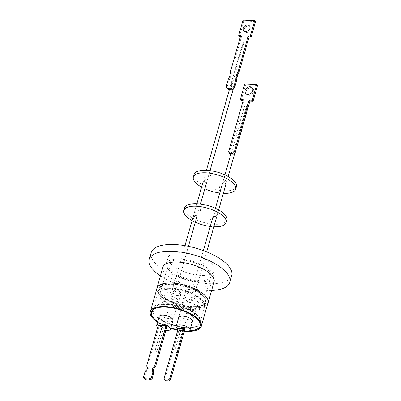 <?xml version="1.0" encoding="UTF-8"?>
<svg xmlns="http://www.w3.org/2000/svg" width="401" height="401" viewBox="0 0 401 401"><rect width="100%" height="100%" fill="white"/><g stroke="black" fill="none" stroke-linecap="round" stroke-linejoin="round"><path stroke-width="0.3" stroke-dasharray="2 1.5" d="M211.613 290.444A41.874 16.546 15.9 0 1 160.415 275.863M151.172 252.625A41.874 16.546 -164.1 0 0 154.285 262.104A41.874 16.546 -164.1 0 0 197.472 282.434A41.874 16.546 -164.1 0 0 231.713 275.572M169.934 262.946A24.235 9.579 15.9 0 1 168.134 257.457A24.235 9.579 15.9 0 1 187.954 253.487A24.235 9.579 15.9 0 1 212.951 265.251A24.235 9.579 15.9 0 1 214.751 270.74A24.235 9.579 15.9 0 1 194.931 274.71A24.235 9.579 15.9 0 1 169.934 262.946M168.149 269.216A24.235 9.579 15.9 0 1 166.345 263.728A24.235 9.579 15.9 0 1 186.169 259.758A24.235 9.579 15.9 0 1 211.162 271.522A24.235 9.579 15.9 0 1 212.966 277.011A24.235 9.579 15.9 0 1 193.147 280.981A24.235 9.579 15.9 0 1 168.149 269.216M214.079 281.773A26.616 10.516 15.9 0 1 192.315 286.139A26.616 10.516 15.9 0 1 164.866 273.216A26.616 10.516 15.9 0 1 162.886 267.191M207.748 303.617A26.616 10.516 15.9 0 1 185.202 306.895A26.616 10.516 15.9 0 1 158.896 294.184A26.616 10.516 15.9 0 1 156.761 289.091M169.974 269.312A22.18 8.762 15.9 0 1 168.325 264.294A22.18 8.762 15.9 0 1 186.465 260.655A22.18 8.762 15.9 0 1 209.337 271.427A22.18 8.762 15.9 0 1 210.986 276.444A22.18 8.762 15.9 0 1 192.851 280.078A22.18 8.762 15.9 0 1 169.974 269.312M161.758 298.154A22.18 8.762 15.9 0 1 160.109 293.136A22.18 8.762 15.9 0 1 178.244 289.502A22.18 8.762 15.9 0 1 201.122 300.269A22.18 8.762 15.9 0 1 202.771 305.291A22.18 8.762 15.9 0 1 184.63 308.925A22.18 8.762 15.9 0 1 161.758 298.154M157.017 288.189A26.511 10.476 -164.1 0 0 158.991 294.189A26.511 10.476 -164.1 0 0 186.33 307.056A26.511 10.476 -164.1 0 0 208.004 302.715M188.49 331.381A26.511 10.476 15.9 0 1 177.778 330.223M170.681 328.349A26.511 10.476 15.9 0 1 157.523 322.214M202.535 300.344A23.774 9.393 15.9 0 1 204.304 305.727A23.774 9.393 15.9 0 1 184.861 309.622A23.774 9.393 15.9 0 1 160.34 298.078A23.774 9.393 15.9 0 1 158.575 292.7A23.774 9.393 15.9 0 1 178.019 288.8A23.774 9.393 15.9 0 1 202.535 300.344M161.413 294.319A23.774 9.393 -164.1 0 0 185.934 305.863A23.774 9.393 -164.1 0 0 205.377 301.963A23.774 9.393 -164.1 0 0 203.608 296.585A23.774 9.393 -164.1 0 0 179.087 285.041A23.774 9.393 -164.1 0 0 159.643 288.936A23.774 9.393 -164.1 0 0 161.413 294.319M199.282 317.041A25.443 10.055 -164.1 0 0 173.042 304.69A25.443 10.055 -164.1 0 0 152.235 308.86A25.443 10.055 -164.1 0 0 154.129 314.615A25.443 10.055 -164.1 0 0 180.37 326.97A25.443 10.055 -164.1 0 0 201.177 322.8A25.443 10.055 -164.1 0 0 199.282 317.041M155.072 314.67A24.381 9.634 15.9 0 1 153.257 309.151A24.381 9.634 15.9 0 1 173.197 305.156A24.381 9.634 15.9 0 1 198.34 316.99A24.381 9.634 15.9 0 1 200.154 322.509A24.381 9.634 15.9 0 1 180.214 326.504A24.381 9.634 15.9 0 1 155.072 314.67M160.876 294.289A24.381 9.634 15.9 0 1 159.067 288.77A24.381 9.634 15.9 0 1 179.001 284.775A24.381 9.634 15.9 0 1 204.144 296.615A24.381 9.634 15.9 0 1 205.959 302.128A24.381 9.634 15.9 0 1 186.019 306.123A24.381 9.634 15.9 0 1 160.876 294.289M154.285 314.625A25.268 9.985 -164.1 0 0 180.345 326.895A25.268 9.985 -164.1 0 0 201.006 322.75A25.268 9.985 -164.1 0 0 199.127 317.036A25.268 9.985 -164.1 0 0 173.067 304.765A25.268 9.985 -164.1 0 0 152.405 308.905A25.268 9.985 -164.1 0 0 154.285 314.625M189.658 330.755A25.268 9.985 15.9 0 1 177.919 329.742M170.816 327.878A25.268 9.985 15.9 0 1 157.698 321.597M163.673 304.113A7.168 2.832 -164.1 0 0 171.067 307.597A7.168 2.832 -164.1 0 0 176.931 306.419A7.168 2.832 -164.1 0 0 176.395 304.8A7.168 2.832 -164.1 0 0 169.001 301.316A7.168 2.832 -164.1 0 0 163.142 302.494A7.168 2.832 -164.1 0 0 163.673 304.113M160.585 314.965A7.168 2.832 -164.1 0 0 167.979 318.444A7.168 2.832 -164.1 0 0 173.839 317.271A7.168 2.832 -164.1 0 0 173.307 315.647A7.168 2.832 -164.1 0 0 165.914 312.168A7.168 2.832 -164.1 0 0 160.049 313.341A7.168 2.832 -164.1 0 0 160.585 314.965M186.786 302.164A7.168 2.832 -164.1 0 0 182.666 303.542A7.168 2.832 -164.1 0 0 192.33 308.845A7.168 2.832 -164.1 0 0 196.45 307.472A7.168 2.832 -164.1 0 0 186.786 302.164M183.698 313.011A7.168 2.832 -164.1 0 0 179.573 314.389A7.168 2.832 -164.1 0 0 189.237 319.692A7.168 2.832 -164.1 0 0 193.362 318.319A7.168 2.832 -164.1 0 0 183.698 313.011M159.157 316.474A7.168 2.832 -164.1 0 0 159.693 318.098A7.168 2.832 -164.1 0 0 167.082 321.577A7.168 2.832 -164.1 0 0 172.946 320.404M165.844 330.524A7.168 2.832 15.9 0 1 157.653 327.361M178.681 317.527A7.168 2.832 -164.1 0 0 188.345 322.83A7.168 2.832 -164.1 0 0 192.47 321.452M184.325 331.442A7.168 2.832 15.9 0 1 178.094 329.121M172.981 308.013A7.629 3.013 15.9 0 1 162.696 302.369A7.629 3.013 15.9 0 1 167.087 300.9A7.629 3.013 15.9 0 1 177.372 306.549A7.629 3.013 15.9 0 1 172.981 308.013M192.505 309.061A7.629 3.013 15.9 0 1 182.219 303.417A7.629 3.013 15.9 0 1 186.61 301.948A7.629 3.013 15.9 0 1 196.896 307.597A7.629 3.013 15.9 0 1 192.505 309.061M171.337 287.918C168.395 287.647 167.252 288.504 167.909 290.484C169.412 292.209 171.929 293.367 175.458 293.948L176.41 294.033C178.986 294.499 180.099 293.602 179.748 291.352C177.453 289.352 174.966 288.234 172.295 288.003L171.337 287.918M187.573 291.712C188.866 293.111 190.956 294.144 193.853 294.805C196.495 295.301 201.101 295.512 199.222 292.339C197.934 290.936 195.838 289.908 192.946 289.241C189.929 288.444 185.553 289.156 187.573 291.712M182.911 329.532L176.751 351.161A1.774 0.702 15.9 0 1 178.084 352.268A1.774 0.702 15.9 0 1 177.062 352.609A1.774 0.702 15.9 0 1 174.671 351.296A1.774 0.702 15.9 0 1 174.891 351.065L181.051 329.432A1.774 0.702 15.9 0 1 181.853 329.321A1.774 0.702 15.9 0 1 182.911 329.532L184.841 329.632M181.367 327.782A1.774 0.702 -164.1 0 0 183.758 329.096A1.774 0.702 -164.1 0 0 184.781 328.755M143.478 377.125L144.305 378.118L146.039 372.023L145.212 371.03M146.039 372.023A3.288 2.612 -39.8 0 0 148.154 369.612A3.288 2.612 -39.8 0 0 147.763 367.356A3.288 2.612 -39.8 0 0 147.453 367.055L159.057 326.334L158.23 325.341M174.56 291.803A1.774 0.702 15.9 0 1 172.169 290.489A1.774 0.702 15.9 0 1 173.192 290.149A1.774 0.702 15.9 0 1 175.583 291.462A1.774 0.702 15.9 0 1 174.56 291.803M193.533 215.497A1.774 0.702 -164.1 0 0 195.924 216.811A1.774 0.702 -164.1 0 0 196.946 216.47M194.084 292.85A1.774 0.702 15.9 0 1 191.693 291.537A1.774 0.702 15.9 0 1 192.711 291.196A1.774 0.702 15.9 0 1 195.107 292.509A1.774 0.702 15.9 0 1 194.084 292.85M213.056 216.545A1.774 0.702 -164.1 0 0 215.447 217.858A1.774 0.702 -164.1 0 0 216.465 217.517M157.192 350.103A1.774 0.702 15.9 0 1 158.56 351.221A1.774 0.702 15.9 0 1 157.538 351.562A1.774 0.702 15.9 0 1 155.147 350.248A1.774 0.702 15.9 0 1 155.387 350.008L162.084 326.494A1.774 0.702 -164.1 0 0 161.844 326.735A1.774 0.702 -164.1 0 0 164.235 328.048A1.774 0.702 -164.1 0 0 165.257 327.707A1.774 0.702 -164.1 0 0 163.889 326.589L157.192 350.103L155.387 350.008M192.084 220.58A22 8.692 -164.1 0 0 195.312 222.204M210.229 226.455A22 8.692 -164.1 0 0 213.828 226.776M184.555 207.969A22 8.692 -164.1 0 0 186.189 212.951A22 8.692 -164.1 0 0 208.881 223.633A22 8.692 -164.1 0 0 226.876 220.029M196.635 214.299A1.774 0.702 15.9 0 1 194.244 212.986A1.774 0.702 15.9 0 1 195.267 212.645A1.774 0.702 15.9 0 1 197.658 213.959A1.774 0.702 15.9 0 1 196.635 214.299M203.051 182.074A1.774 0.702 -164.1 0 0 205.442 183.387A1.774 0.702 -164.1 0 0 206.465 183.046M216.159 215.352A1.774 0.702 15.9 0 1 213.768 214.039A1.774 0.702 15.9 0 1 214.791 213.698A1.774 0.702 15.9 0 1 217.182 215.011A1.774 0.702 15.9 0 1 216.159 215.352M222.575 183.122A1.774 0.702 -164.1 0 0 224.966 184.435A1.774 0.702 -164.1 0 0 225.989 184.094M201.603 187.162A22 8.692 -164.1 0 0 204.831 188.786M219.753 193.036A22 8.692 -164.1 0 0 223.352 193.357M194.074 174.55A22 8.692 -164.1 0 0 195.713 179.528A22 8.692 -164.1 0 0 218.4 190.209A22 8.692 -164.1 0 0 236.395 186.605M206.159 180.881A1.774 0.702 15.9 0 1 203.768 179.568A1.774 0.702 15.9 0 1 204.786 179.227A1.774 0.702 15.9 0 1 207.177 180.54A1.774 0.702 15.9 0 1 206.159 180.881M230.505 89.704L232.294 83.433A1.774 0.702 -164.1 0 0 232.079 83.413A1.774 0.702 -164.1 0 0 231.773 83.413L243.397 42.591A1.774 0.702 -164.1 0 0 242.685 42.932A1.774 0.702 -164.1 0 0 245.081 44.245A1.774 0.702 -164.1 0 0 246.099 43.904A1.774 0.702 -164.1 0 0 244.039 42.626L243.397 42.591M225.683 181.929A1.774 0.702 15.9 0 1 223.287 180.615A1.774 0.702 15.9 0 1 224.309 180.275A1.774 0.702 15.9 0 1 226.7 181.588A1.774 0.702 15.9 0 1 225.683 181.929M230.996 154.164L244.75 105.884A1.774 0.702 -164.1 0 0 244.51 106.12A1.774 0.702 -164.1 0 0 246.901 107.433A1.774 0.702 -164.1 0 0 247.923 107.092A1.774 0.702 -164.1 0 0 246.555 105.979L232.801 154.26M229.858 89.679L231.773 83.413M232.294 83.433A1.774 0.702 -164.1 0 0 231.999 83.403A1.774 0.702 -164.1 0 0 231.643 83.408M249.818 26.386A3.689 2.932 140.2 0 1 250.304 26.822A3.689 2.932 140.2 0 1 250.74 29.358A3.689 2.932 140.2 0 1 247.988 32.22A3.689 2.932 140.2 0 1 244.63 31.549A3.689 2.932 140.2 0 1 244.289 30.992M240.455 36.456L241.547 36.511L231.392 72.165A17.268 13.724 140.2 0 1 230.791 76.3A17.268 13.724 140.2 0 1 229.051 80.375L228.224 79.383M246.084 93.774A4.306 3.424 -39.8 0 0 246.435 94.315A4.306 3.424 -39.8 0 0 250.354 95.102A4.306 3.424 -39.8 0 0 253.562 91.764A4.306 3.424 -39.8 0 0 253.051 88.806A4.306 3.424 -39.8 0 0 252.58 88.36M229.853 153.643A2.13 1.694 140.2 0 1 229.603 152.185L244.249 100.766L243.156 100.706M243.422 99.774L244.249 100.766M244.74 83.929L245.567 84.922L257.522 85.553M241.101 100.601L245.567 84.922M255.517 21.654L243.878 21.042L243.051 20.05M243.878 21.042L239.502 36.406M241.547 36.511L240.72 35.519M231.392 72.165L230.565 71.172M229.051 80.375L227.347 86.36A3.549 2.822 -39.8 0 0 227.768 88.801M246.555 105.979L244.75 105.884M244.039 42.626L230.625 89.719M178.325 328.309L179.177 329.336L181.051 329.432M165.322 380.333A2.13 1.694 140.2 0 1 165.067 378.87L179.177 329.336M166.921 326.75L163.889 326.589M144.305 378.118A5.594 4.446 -39.8 0 0 144.796 378.89M162.084 326.494L159.057 326.334M176.751 351.161L174.891 351.065M147.453 367.055L147.177 366.725M157.673 321.682A25.443 10.055 -164.1 0 0 170.796 327.943M177.899 329.807A25.443 10.055 -164.1 0 0 189.558 330.845M188.56 296.976A6.601 2.607 15.9 0 1 197.152 300.605A6.601 2.607 15.9 0 1 193.663 303.126A6.601 2.607 15.9 0 1 186.28 300.665A6.601 2.607 15.9 0 1 185.688 297.341A6.601 2.607 15.9 0 1 188.56 296.976M193.638 302.885A6.421 2.536 -164.1 0 0 197.031 300.434A6.421 2.536 -164.1 0 0 188.676 296.9A6.421 2.536 -164.1 0 0 185.879 297.256A6.421 2.536 -164.1 0 0 186.45 300.489A6.421 2.536 -164.1 0 0 193.638 302.885M190.425 299.221A1.774 0.702 -164.1 0 0 189.407 299.562A1.774 0.702 -164.1 0 0 191.798 300.875A1.774 0.702 -164.1 0 0 192.821 300.534A1.774 0.702 -164.1 0 0 190.425 299.221M190.47 299.066A1.774 0.702 -164.1 0 0 189.452 299.407A1.774 0.702 -164.1 0 0 191.843 300.72A1.774 0.702 -164.1 0 0 192.861 300.379A1.774 0.702 -164.1 0 0 190.47 299.066M165.733 298.69A6.601 2.607 15.9 0 1 166.164 296.289A6.601 2.607 15.9 0 1 172.054 296.424A6.601 2.607 15.9 0 1 177.448 299.316A6.601 2.607 15.9 0 1 177.628 299.557A6.601 2.607 15.9 0 1 173.909 302.063A6.601 2.607 15.9 0 1 165.733 298.69M177.332 299.151A6.421 2.536 -164.1 0 0 172.089 296.339A6.421 2.536 -164.1 0 0 166.355 296.209A6.421 2.536 -164.1 0 0 165.934 298.539A6.421 2.536 -164.1 0 0 173.889 301.823A6.421 2.536 -164.1 0 0 177.508 299.387A6.421 2.536 -164.1 0 0 177.332 299.151M170.901 298.174A1.774 0.702 -164.1 0 0 169.884 298.514A1.774 0.702 -164.1 0 0 172.275 299.828A1.774 0.702 -164.1 0 0 173.297 299.487A1.774 0.702 -164.1 0 0 170.901 298.174M170.946 298.018A1.774 0.702 -164.1 0 0 169.929 298.359A1.774 0.702 -164.1 0 0 172.32 299.672A1.774 0.702 -164.1 0 0 173.342 299.331A1.774 0.702 -164.1 0 0 170.946 298.018M170.661 288.359A7.629 3.013 -164.1 0 0 166.27 289.828A7.629 3.013 -164.1 0 0 176.555 295.472A7.629 3.013 -164.1 0 0 180.946 294.008A7.629 3.013 -164.1 0 0 170.661 288.359M190.184 289.412A7.629 3.013 -164.1 0 0 185.793 290.875A7.629 3.013 -164.1 0 0 186.36 292.6A7.629 3.013 -164.1 0 0 196.079 296.519A7.629 3.013 -164.1 0 0 200.47 295.056A7.629 3.013 -164.1 0 0 199.898 293.326A7.629 3.013 -164.1 0 0 190.184 289.412M228.776 151.192L229.603 152.185M226.52 85.368L227.347 86.36M164.215 377.847L165.067 378.87M166.345 263.728L168.134 257.457M160.109 293.136L168.325 264.294M204.304 305.727L205.377 301.963M152.235 308.86L151.342 311.993M159.067 288.77L153.257 309.151M201.006 322.75L200.44 324.745M176.931 306.419L173.839 317.271M182.666 303.542L179.573 314.389M162.696 302.369L166.27 289.828C167.257 288.85 165.824 288.073 171.127 287.793C177.367 288.595 180.64 290.67 180.946 294.008L177.372 306.549M182.219 303.417L185.793 290.875C186.43 287.156 196.951 289.031 199.773 292.6L200.47 295.056L196.896 307.597M174.671 351.296L181.177 328.459M172.169 290.489L184.931 245.678M191.693 291.537L203.357 250.585M158.56 351.221L165.257 327.707M200.906 208.831L200.194 211.342M210.385 219.126L209.668 221.633M194.244 212.986L196.881 203.728M213.768 214.039L215.402 208.299M210.43 175.412L209.713 177.919M219.903 185.703L219.187 188.214M203.768 179.568L206.405 170.31M229.382 89.644L242.685 42.932M223.287 180.615L224.921 174.881M230.826 154.154L244.51 106.12M249.477 25.829L250.304 26.822M252.224 87.814L253.051 88.806M245.607 93.323L246.435 94.315M243.803 30.556L244.63 31.549M226.7 181.588L228.149 176.5M234.72 153.433L247.923 107.092M207.177 180.54L210.004 170.631M233.257 88.992L246.099 43.904M220.039 185.743L219.327 188.249M210.565 175.448L209.848 177.959M217.182 215.011L218.63 209.923M197.658 213.959L200.48 204.049M210.52 219.167L209.803 221.673M201.046 208.871L200.33 211.377M155.147 350.248L161.844 326.735M195.107 292.509L206.68 251.873M175.583 291.462L188.435 246.334M146.936 366.364L147.763 367.356M178.084 352.268L184.61 329.351M196.45 307.472L193.362 318.319M163.142 302.494L160.049 313.341M152.405 308.905L151.839 310.9M205.959 302.128L200.154 322.509M201.177 322.8L200.284 325.938M158.575 292.7L159.643 288.936M202.771 305.291L210.986 276.444M212.966 277.011L214.751 270.74"/><path stroke-width="0.6" d="M160.415 275.863A41.874 16.546 15.9 0 1 152.355 268.876A41.874 16.546 15.9 0 1 149.242 259.397A41.874 16.546 15.9 0 1 183.483 252.535A41.874 16.546 15.9 0 1 226.67 272.865A41.874 16.546 15.9 0 1 229.788 282.344A41.874 16.546 15.9 0 1 211.613 290.444M229.788 282.344L231.713 275.572A41.874 16.546 -164.1 0 0 228.6 266.094A41.874 16.546 -164.1 0 0 185.412 245.763A41.874 16.546 -164.1 0 0 151.172 252.625L149.242 259.397M156.761 289.091A26.616 10.516 15.9 0 1 156.916 288.159L162.886 267.191A26.616 10.516 15.9 0 1 184.65 262.83A26.616 10.516 15.9 0 1 212.099 275.753A26.616 10.516 15.9 0 1 214.079 281.773L208.109 302.74A26.616 10.516 15.9 0 1 207.748 303.617M156.916 288.159A26.616 10.516 15.9 0 1 178.681 283.798A26.616 10.516 15.9 0 1 206.129 296.72A26.616 10.516 15.9 0 1 208.109 302.74M201.307 326.229L208.004 302.715A26.511 10.476 -164.1 0 0 206.034 296.715A26.511 10.476 -164.1 0 0 178.696 283.843A26.511 10.476 -164.1 0 0 157.017 288.189L150.32 311.702A26.511 10.476 15.9 0 1 171.999 307.356A26.511 10.476 15.9 0 1 199.337 320.229A26.511 10.476 15.9 0 1 201.307 326.229A26.511 10.476 15.9 0 1 188.49 331.381M177.778 330.223A26.511 10.476 15.9 0 1 170.681 328.349M157.523 322.214A26.511 10.476 15.9 0 1 152.29 317.702A26.511 10.476 15.9 0 1 150.32 311.702M189.558 330.845A25.443 10.055 -164.1 0 0 200.284 325.938A25.443 10.055 -164.1 0 0 198.39 320.178A25.443 10.055 -164.1 0 0 172.149 307.823A25.443 10.055 -164.1 0 0 151.342 311.993A25.443 10.055 -164.1 0 0 153.237 317.752A25.443 10.055 -164.1 0 0 157.673 321.682M157.698 321.597A25.268 9.985 15.9 0 1 153.393 317.762A25.268 9.985 15.9 0 1 151.513 312.043A25.268 9.985 15.9 0 1 172.174 307.903A25.268 9.985 15.9 0 1 198.234 320.168A25.268 9.985 15.9 0 1 200.114 325.888A25.268 9.985 15.9 0 1 189.658 330.755M177.919 329.742A25.268 9.985 15.9 0 1 170.816 327.878M170.445 329.181L172.946 320.404A7.168 2.832 -164.1 0 0 172.41 318.78A7.168 2.832 -164.1 0 0 165.022 315.301A7.168 2.832 -164.1 0 0 159.157 316.474L156.656 325.256A7.168 2.832 15.9 0 1 162.52 324.078A7.168 2.832 15.9 0 1 169.914 327.562A7.168 2.832 15.9 0 1 170.445 329.181A7.168 2.832 15.9 0 1 165.844 330.524M157.653 327.361A7.168 2.832 15.9 0 1 157.192 326.875A7.168 2.832 15.9 0 1 156.656 325.256M189.969 330.234L192.47 321.452A7.168 2.832 -164.1 0 0 182.806 316.148A7.168 2.832 -164.1 0 0 178.681 317.527L176.179 326.304A7.168 2.832 15.9 0 1 180.305 324.925A7.168 2.832 15.9 0 1 189.969 330.234A7.168 2.832 15.9 0 1 185.843 331.607A7.168 2.832 15.9 0 1 184.325 331.442M178.094 329.121A7.168 2.832 15.9 0 1 176.179 326.304M184.61 329.351L184.781 328.755A1.774 0.702 -164.1 0 0 182.39 327.442A1.774 0.702 -164.1 0 0 181.367 327.782L181.177 328.459M166.094 325.757L166.921 326.75L155.458 366.98L154.631 365.988L166.094 325.757L158.23 325.341L146.631 366.063A3.288 2.612 140.2 0 1 146.936 366.364A3.288 2.612 140.2 0 1 147.327 368.619A3.288 2.612 140.2 0 1 145.212 371.03L143.478 377.125A5.594 4.446 -39.8 0 0 143.969 377.897A5.594 4.446 -39.8 0 0 144.992 378.745L148.961 378.95L149.789 379.942A5.594 4.446 -39.8 0 0 152.169 378.529L151.342 377.536L152.936 371.933L153.763 372.925L152.169 378.529M188.435 246.334L196.946 216.47A1.774 0.702 -164.1 0 0 194.55 215.157A1.774 0.702 -164.1 0 0 193.533 215.497L184.931 245.678M206.68 251.873L216.465 217.517A1.774 0.702 -164.1 0 0 214.074 216.204A1.774 0.702 -164.1 0 0 213.056 216.545L203.357 250.585M213.828 226.776A22 8.692 -164.1 0 0 226.159 222.535A22 8.692 -164.1 0 0 224.52 217.558A22 8.692 -164.1 0 0 201.833 206.871A22 8.692 -164.1 0 0 183.838 210.48A22 8.692 -164.1 0 0 185.478 215.457A22 8.692 -164.1 0 0 192.084 220.58M195.312 222.204A22 8.692 -164.1 0 0 210.229 226.455M226.159 222.535L226.876 220.029A22 8.692 -164.1 0 0 225.237 215.046A22 8.692 -164.1 0 0 202.545 204.365A22 8.692 -164.1 0 0 184.555 207.969L183.838 210.48M200.48 204.049L206.465 183.046A1.774 0.702 -164.1 0 0 204.074 181.733A1.774 0.702 -164.1 0 0 203.051 182.074L196.881 203.728M218.63 209.923L225.989 184.094A1.774 0.702 -164.1 0 0 223.598 182.781A1.774 0.702 -164.1 0 0 222.575 183.122L215.402 208.299M223.352 193.357A22 8.692 -164.1 0 0 235.678 189.112A22 8.692 -164.1 0 0 234.044 184.134A22 8.692 -164.1 0 0 211.352 173.453A22 8.692 -164.1 0 0 193.357 177.057A22 8.692 -164.1 0 0 194.996 182.039A22 8.692 -164.1 0 0 201.603 187.162M204.831 188.786A22 8.692 -164.1 0 0 219.753 193.036M235.678 189.112L236.395 186.605A22 8.692 -164.1 0 0 234.755 181.628A22 8.692 -164.1 0 0 212.069 170.941A22 8.692 -164.1 0 0 194.074 174.55L193.357 177.057M235.267 152.48L234.44 151.488L249.086 100.07L249.913 101.062L235.267 152.48A2.13 1.694 140.2 0 1 232.841 154.265L232.801 154.26A1.774 0.702 -164.1 0 0 231.778 154.064A1.774 0.702 -164.1 0 0 230.996 154.164L230.956 154.164A2.13 1.694 140.2 0 1 229.853 153.643L229.026 152.651A2.13 1.694 140.2 0 1 228.776 151.192L243.422 99.774L240.274 99.608L241.101 100.601L243.156 100.706M229.858 89.679A1.774 0.702 15.9 0 1 230.214 89.674A1.774 0.702 15.9 0 1 230.505 89.704A1.774 0.702 -164.1 0 1 230.625 89.719L230.861 89.729A3.549 2.822 -39.8 0 0 234.901 86.761L236.605 80.776L235.778 79.784A17.268 13.724 140.2 0 1 238.114 71.568L248.274 35.92L250.314 36.025L254.695 20.662L243.051 20.05L238.675 35.413L240.72 35.519L230.565 71.172A17.268 13.724 140.2 0 1 229.963 75.308A17.268 13.724 140.2 0 1 228.224 79.383L226.52 85.368A3.549 2.822 140.2 0 0 226.941 87.809L227.768 88.801A3.549 2.822 -39.8 0 0 229.603 89.664L229.858 89.679M244.289 30.992A3.689 2.932 140.2 0 1 244.194 29.012A3.689 2.932 140.2 0 1 249.818 26.386M243.367 28.02A3.689 2.932 140.2 0 1 246.119 25.158A3.689 2.932 140.2 0 1 249.477 25.829A3.689 2.932 140.2 0 1 249.913 28.366A3.689 2.932 140.2 0 1 247.161 31.228A3.689 2.932 140.2 0 1 243.803 30.556A3.689 2.932 140.2 0 1 243.367 28.02M252.58 88.36A4.306 3.424 -39.8 0 0 245.928 91.363A4.306 3.424 -39.8 0 0 246.084 93.774M245.101 90.37A4.306 3.424 140.2 0 1 248.309 87.027A4.306 3.424 140.2 0 1 252.224 87.814A4.306 3.424 140.2 0 1 252.735 90.771A4.306 3.424 140.2 0 1 249.527 94.11A4.306 3.424 140.2 0 1 245.607 93.323A4.306 3.424 140.2 0 1 245.101 90.37M234.44 151.488A2.13 1.694 140.2 0 1 232.014 153.272L230.129 153.172A2.13 1.694 140.2 0 1 229.026 152.651M249.086 100.07L252.229 100.235L256.695 84.561L244.74 83.929L240.274 99.608M229.603 89.664L228.776 88.671A3.549 2.822 140.2 0 1 226.941 87.809M228.776 88.671L230.034 88.736L230.861 89.729M234.901 86.761L234.074 85.769A3.549 2.822 140.2 0 1 230.034 88.736M234.074 85.769L235.778 79.784M256.695 84.561L257.522 85.553L253.056 101.227L249.913 101.062M252.229 100.235L253.056 101.227M236.605 80.776A17.268 13.724 140.2 0 1 238.941 72.561L238.114 71.568M238.941 72.561L249.096 36.912L248.274 35.92M249.096 36.912L251.141 37.017L250.314 36.025M251.141 37.017L255.517 21.654L254.695 20.662M240.455 36.456L239.502 36.406L238.675 35.413M178.325 328.309L183.989 328.604L184.841 329.632L170.731 379.171A2.13 1.694 140.2 0 1 168.31 380.95L166.42 380.85A2.13 1.694 140.2 0 1 165.322 380.333L164.465 379.306A2.13 1.694 140.2 0 1 164.215 377.847L178.325 328.309M170.731 379.171L169.879 378.143A2.13 1.694 140.2 0 1 167.453 379.922L165.568 379.827A2.13 1.694 140.2 0 1 164.465 379.306M169.879 378.143L183.989 328.604M155.458 366.98A4.617 3.669 -39.8 0 0 153.763 372.925M149.789 379.942L145.819 379.737L144.992 378.745M143.969 377.897L144.796 378.89A5.594 4.446 -39.8 0 0 145.819 379.737M152.936 371.933A4.617 3.669 140.2 0 1 154.631 365.988M147.177 366.725L146.631 366.063M148.961 378.95A5.594 4.446 -39.8 0 0 151.342 377.536M170.796 327.943A25.443 10.055 -164.1 0 0 177.899 329.807M230.956 154.164L230.129 153.172M232.014 153.272L232.841 154.265M167.453 379.922L168.31 380.95M166.42 380.85L165.568 379.827M200.44 324.745L200.114 325.888M206.405 170.31L229.382 89.644M224.921 174.881L230.826 154.154M228.149 176.5L234.72 153.433M210.004 170.631L233.257 88.992M151.839 310.9L151.513 312.043"/></g></svg>
